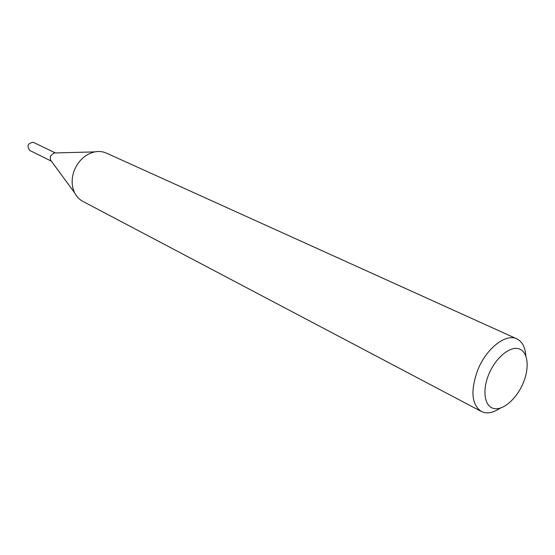 <?xml version="1.0" encoding="UTF-8"?>
<svg xmlns="http://www.w3.org/2000/svg" width="555" height="555" viewBox="0 0 555 555"><rect width="100%" height="100%" fill="white"/><g stroke="black" fill="none" stroke-linecap="round" stroke-linejoin="round"><path stroke-width="0.83" d="M55.403 152.944L33.258 142.281C27.799 143.232 26.619 145.951 29.727 150.433L51.372 161.172M523.24 382.915C529.81 367.313 527.902 351.315 518.765 348.769C509.726 345.987 495.462 357.975 488.775 374.368C481.941 390.727 484.591 406.753 493.985 408.542C503.281 410.575 516.809 398.552 523.24 382.915M525.828 355.859C525.238 347.201 522.234 341.533 516.823 338.848C505.882 333.166 486.312 348.415 477.744 370.025C470.349 390.692 471.528 404.505 481.289 411.463C486.728 414.092 493.048 412.982 500.242 408.14M516.823 338.848L106.394 153.104C102.758 151.487 98.845 151.085 94.655 151.897C85.262 154.228 78.428 160.499 74.162 170.718C71.331 178.731 71.484 186.098 74.634 192.814C76.562 196.623 79.282 199.467 82.785 201.34L481.289 411.463M55.077 152.951L53.842 152.986L50.339 156.156L50.45 159.916L51.178 160.915M53.842 152.986L94.655 151.897M50.45 159.916L74.634 192.814"/></g></svg>
